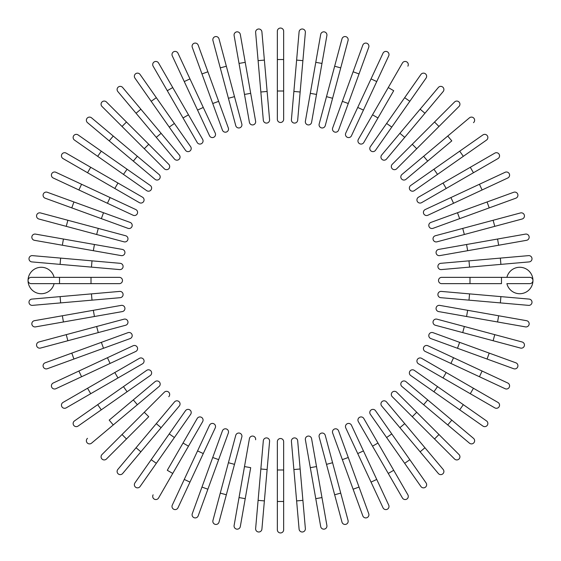 <?xml version="1.0" encoding="UTF-8"?>
<svg xmlns="http://www.w3.org/2000/svg" width="561" height="561" viewBox="0 0 561 561"><rect width="100%" height="100%" fill="white"/><g stroke="black" fill="none" stroke-linecap="round" stroke-linejoin="round"><path stroke-width="0.84" d="M283.649 31.199L283.649 59.529L283.649 31.199A3.149 3.149 0 0 0 280.5 28.05A3.149 3.149 0 0 0 277.351 31.199L277.351 59.529L283.649 59.529L283.649 119.332L283.649 91.008L277.351 91.008L277.351 59.529M277.351 119.332A3.149 3.149 0 0 0 280.5 122.48A3.149 3.149 0 0 0 283.649 119.332A3.149 3.149 0 0 1 280.5 122.48A3.149 3.149 0 0 1 277.351 119.332L277.351 91.008M261.91 31.872A3.149 3.149 0 0 0 258.495 29.011A3.149 3.149 0 0 0 255.634 32.419L258.102 60.644L264.378 60.097L261.91 31.872L269.589 119.675A3.149 3.149 0 0 1 266.727 123.083A3.149 3.149 0 0 1 263.319 120.222L258.102 60.644M240.311 34.438A3.149 3.149 0 0 0 236.665 31.886A3.149 3.149 0 0 0 234.112 35.532L239.028 63.428L245.227 62.341L240.311 34.438L255.613 121.239A3.149 3.149 0 0 1 253.06 124.886A3.149 3.149 0 0 1 249.414 122.333L239.028 63.428M250.697 93.336L244.498 94.43L249.414 122.333A3.149 3.149 0 0 0 253.06 124.886A3.149 3.149 0 0 0 255.613 121.239A3.149 3.149 0 0 1 253.06 124.886A3.149 3.149 0 0 1 249.414 122.333M219.014 38.877L226.349 66.24L219.014 38.877A3.149 3.149 0 0 0 215.165 36.654A3.149 3.149 0 0 0 212.935 40.504L220.27 67.874L212.935 40.504M234.498 96.646L241.826 124.009A3.149 3.149 0 0 1 239.603 127.866A3.149 3.149 0 0 1 235.746 125.643L220.27 67.874L226.349 66.24L234.498 96.646L228.411 98.28L235.746 125.643M198.194 45.153A3.149 3.149 0 0 0 194.155 43.274A3.149 3.149 0 0 0 192.276 47.306L201.967 73.933L207.879 71.78L198.194 45.153L218.65 101.359L207.879 71.78M212.731 103.512L218.65 101.359L228.334 127.978A3.149 3.149 0 0 1 226.455 132.01A3.149 3.149 0 0 1 222.422 130.131L201.967 73.933M222.422 130.131A3.149 3.149 0 0 0 226.455 132.01A3.149 3.149 0 0 0 228.334 127.978A3.149 3.149 0 0 1 226.455 132.01A3.149 3.149 0 0 1 222.422 130.131M177.991 53.225L189.969 78.898L177.991 53.225A3.149 3.149 0 0 0 173.812 51.703A3.149 3.149 0 0 0 172.29 55.883L184.26 81.562L172.29 55.883M215.242 133.104A3.149 3.149 0 0 1 213.72 137.291A3.149 3.149 0 0 1 209.534 135.762A3.149 3.149 0 0 0 213.72 137.291A3.149 3.149 0 0 0 215.242 133.104L203.271 107.431L215.242 133.104A3.149 3.149 0 0 1 213.72 137.291A3.149 3.149 0 0 1 209.534 135.762L184.26 81.562L197.563 110.089L203.271 107.431L189.969 78.898L184.26 81.562M158.574 63.021A3.149 3.149 0 0 0 154.275 61.871A3.149 3.149 0 0 0 153.125 66.17A3.149 3.149 0 0 1 154.275 61.871A3.149 3.149 0 0 1 158.574 63.021L172.739 87.558L158.574 63.021A3.149 3.149 0 0 0 154.275 61.871A3.149 3.149 0 0 0 153.125 66.17L167.29 90.707L172.739 87.558L188.482 114.816L202.64 139.352L188.482 114.816L183.026 117.964L167.29 90.707M202.64 139.352A3.149 3.149 0 0 1 201.49 143.651A3.149 3.149 0 0 1 197.191 142.501L183.026 117.964M140.082 74.48A3.149 3.149 0 0 0 135.699 73.708A3.149 3.149 0 0 0 134.928 78.091L151.175 101.296L156.337 97.684L174.387 123.469L140.082 74.48M190.635 146.673L174.387 123.469L190.635 146.673A3.149 3.149 0 0 1 189.863 151.063A3.149 3.149 0 0 1 185.481 150.285L151.175 101.296M174.387 123.469L169.233 127.081L185.481 150.285M122.663 87.502L140.874 109.199L122.663 87.502A3.149 3.149 0 0 0 118.231 87.109A3.149 3.149 0 0 0 117.838 91.548L136.05 113.252L117.838 91.548M179.317 155.018L161.105 133.315L179.317 155.018A3.149 3.149 0 0 1 178.931 159.45A3.149 3.149 0 0 1 174.492 159.065L136.05 113.252L156.281 137.361L161.105 133.315L140.874 109.199L136.05 113.252M106.443 101.99A3.149 3.149 0 0 0 101.99 101.99A3.149 3.149 0 0 0 101.99 106.443L122.025 126.477L101.99 106.443A3.149 3.149 0 0 1 101.99 101.99A3.149 3.149 0 0 1 106.443 101.99L126.477 122.025L106.443 101.99A3.149 3.149 0 0 0 101.99 101.99A3.149 3.149 0 0 0 101.99 106.443M148.735 144.282L126.477 122.025L168.763 164.31L148.735 144.282L144.282 148.735L122.025 126.477L164.31 168.763A3.149 3.149 0 0 0 168.763 168.763A3.149 3.149 0 0 0 168.763 164.31A3.149 3.149 0 0 1 168.763 168.763A3.149 3.149 0 0 1 164.31 168.763A3.149 3.149 0 0 0 168.763 168.763A3.149 3.149 0 0 0 168.763 164.31M159.065 174.492L137.361 156.281L159.065 174.492A3.149 3.149 0 0 1 159.45 178.931A3.149 3.149 0 0 1 155.018 179.317L109.199 140.874L113.252 136.05L91.548 117.838A3.149 3.149 0 0 0 87.109 118.231A3.149 3.149 0 0 0 87.502 122.663L109.199 140.874L87.502 122.663M113.252 136.05L137.361 156.281L133.315 161.105M78.091 134.928A3.149 3.149 0 0 0 73.708 135.699A3.149 3.149 0 0 0 74.48 140.082L97.684 156.337L101.296 151.175L78.091 134.928L150.285 185.481A3.149 3.149 0 0 1 151.063 189.863A3.149 3.149 0 0 1 146.673 190.635L97.684 156.337M127.081 169.233L123.469 174.387L146.673 190.635M66.17 153.125L90.707 167.29L66.17 153.125A3.149 3.149 0 0 0 61.871 154.275A3.149 3.149 0 0 0 63.021 158.574L87.558 172.739L63.021 158.574M142.501 197.191L117.964 183.026L142.501 197.191A3.149 3.149 0 0 1 143.651 201.49A3.149 3.149 0 0 1 139.352 202.64L87.558 172.739L90.707 167.29L117.964 183.026L114.816 188.482L139.352 202.64A3.149 3.149 0 0 0 143.651 201.49A3.149 3.149 0 0 0 142.501 197.191A3.149 3.149 0 0 1 143.651 201.49A3.149 3.149 0 0 1 139.352 202.64M55.883 172.29L81.562 184.26L55.883 172.29A3.149 3.149 0 0 0 51.703 173.812A3.149 3.149 0 0 0 53.225 177.991L78.898 189.969L53.225 177.991M110.089 197.563L135.762 209.534A3.149 3.149 0 0 1 137.291 213.72A3.149 3.149 0 0 1 133.104 215.242L78.898 189.969L81.562 184.26L110.089 197.563L107.431 203.271M47.306 192.276A3.149 3.149 0 0 0 43.274 194.155A3.149 3.149 0 0 0 45.153 198.194L101.359 218.65L71.78 207.879L73.933 201.967L47.306 192.276L130.131 222.422L103.512 212.731L101.359 218.65L127.978 228.334A3.149 3.149 0 0 0 132.01 226.455A3.149 3.149 0 0 0 130.131 222.422A3.149 3.149 0 0 1 132.01 226.455A3.149 3.149 0 0 1 127.978 228.334A3.149 3.149 0 0 0 132.01 226.455A3.149 3.149 0 0 0 130.131 222.422M40.504 212.935A3.149 3.149 0 0 0 36.654 215.165A3.149 3.149 0 0 0 38.877 219.014L66.24 226.349L67.874 220.27L40.504 212.935L98.28 228.411L125.643 235.746L98.28 228.411L96.646 234.498L66.24 226.349M124.009 241.826L96.646 234.498L124.009 241.826A3.149 3.149 0 0 0 127.866 239.603A3.149 3.149 0 0 0 125.643 235.746M63.428 239.028L35.532 234.112A3.149 3.149 0 0 0 31.886 236.665A3.149 3.149 0 0 0 34.438 240.311L62.341 245.227L63.428 239.028L122.333 249.414A3.149 3.149 0 0 1 124.886 253.06A3.149 3.149 0 0 1 121.239 255.613L62.341 245.227M94.43 244.498L93.336 250.697L121.239 255.613A3.149 3.149 0 0 0 124.886 253.06A3.149 3.149 0 0 0 122.333 249.414A3.149 3.149 0 0 1 124.886 253.06A3.149 3.149 0 0 1 121.239 255.613M120.222 263.319L92.004 260.851L120.222 263.319A3.149 3.149 0 0 1 123.083 266.727A3.149 3.149 0 0 1 119.675 269.589L60.097 264.378L60.644 258.102L32.419 255.634A3.149 3.149 0 0 0 29.011 258.495A3.149 3.149 0 0 0 31.872 261.91L60.097 264.378L31.872 261.91M60.644 258.102L92.004 260.851L91.45 267.12M54.108 277.351A13.219 13.219 0 0 0 28.05 280.5A13.219 13.219 0 0 0 54.108 283.649M59.529 283.649L31.199 283.649A3.149 3.149 0 0 1 28.05 280.5A3.149 3.149 0 0 1 31.199 277.351L119.332 277.351L91.008 277.351L91.008 283.649L59.529 283.649L59.529 277.351M119.332 283.649A3.149 3.149 0 0 0 122.48 280.5A3.149 3.149 0 0 0 119.332 277.351A3.149 3.149 0 0 1 122.48 280.5A3.149 3.149 0 0 1 119.332 283.649L91.008 283.649M60.097 296.622L31.872 299.09A3.149 3.149 0 0 0 29.011 302.505A3.149 3.149 0 0 0 32.419 305.366L60.644 302.898L60.097 296.622L119.675 291.411A3.149 3.149 0 0 1 123.083 294.273A3.149 3.149 0 0 1 120.222 297.681L60.644 302.898M34.438 320.689A3.149 3.149 0 0 0 31.886 324.335A3.149 3.149 0 0 0 35.532 326.888L63.428 321.972L62.341 315.773L34.438 320.689L121.239 305.387A3.149 3.149 0 0 1 124.886 307.94A3.149 3.149 0 0 1 122.333 311.586L63.428 321.972M93.336 310.303L94.43 316.502L122.333 311.586A3.149 3.149 0 0 0 124.886 307.94A3.149 3.149 0 0 0 121.239 305.387A3.149 3.149 0 0 1 124.886 307.94A3.149 3.149 0 0 1 122.333 311.586M38.877 341.986L66.24 334.651L38.877 341.986A3.149 3.149 0 0 0 36.654 345.835A3.149 3.149 0 0 0 40.504 348.065L67.874 340.73L40.504 348.065M124.009 319.174L96.646 326.502L124.009 319.174A3.149 3.149 0 0 1 127.866 321.397A3.149 3.149 0 0 1 125.643 325.254L67.874 340.73L66.24 334.651L96.646 326.502L98.28 332.589M45.153 362.806A3.149 3.149 0 0 0 43.274 366.845A3.149 3.149 0 0 0 47.306 368.724L73.933 359.033L71.78 353.121L45.153 362.806L101.359 342.35L71.78 353.121M130.131 338.578A3.149 3.149 0 0 0 132.01 334.545A3.149 3.149 0 0 0 127.978 332.666A3.149 3.149 0 0 1 132.01 334.545A3.149 3.149 0 0 1 130.131 338.578L103.512 348.269L101.359 342.35L127.978 332.666A3.149 3.149 0 0 1 132.01 334.545A3.149 3.149 0 0 1 130.131 338.578L73.933 359.033M53.225 383.009L78.898 371.031L53.225 383.009A3.149 3.149 0 0 0 51.703 387.188A3.149 3.149 0 0 0 55.883 388.71L81.562 376.74L55.883 388.71M107.431 357.729L133.104 345.758A3.149 3.149 0 0 1 137.291 347.28A3.149 3.149 0 0 1 135.762 351.466L81.562 376.74L110.089 363.437L107.431 357.729L78.898 371.031L81.562 376.74M135.762 351.466A3.149 3.149 0 0 0 137.291 347.28A3.149 3.149 0 0 0 133.104 345.758A3.149 3.149 0 0 1 137.291 347.28A3.149 3.149 0 0 1 135.762 351.466M63.021 402.426A3.149 3.149 0 0 0 61.871 406.725A3.149 3.149 0 0 0 66.17 407.875A3.149 3.149 0 0 1 61.871 406.725A3.149 3.149 0 0 1 63.021 402.426L87.558 388.261L63.021 402.426A3.149 3.149 0 0 0 61.871 406.725A3.149 3.149 0 0 0 66.17 407.875L90.707 393.71L87.558 388.261L114.816 372.518L139.352 358.36L114.816 372.518L117.964 377.974L90.707 393.71M139.352 358.36A3.149 3.149 0 0 1 143.651 359.51A3.149 3.149 0 0 1 142.501 363.808L117.964 377.974M146.673 370.365A3.149 3.149 0 0 1 151.063 371.137A3.149 3.149 0 0 1 150.285 375.519L101.296 409.825L97.684 404.663L146.673 370.365L74.48 420.918A3.149 3.149 0 0 0 73.708 425.301A3.149 3.149 0 0 0 78.091 426.072L101.296 409.825L78.091 426.072M87.502 438.337A3.149 3.149 0 0 0 87.109 442.769A3.149 3.149 0 0 0 91.548 443.162L137.361 404.719L113.252 424.95L109.199 420.126L155.018 381.683L133.315 399.895L137.361 404.719L159.065 386.508A3.149 3.149 0 0 0 159.45 382.069A3.149 3.149 0 0 0 155.018 381.683M101.99 454.557A3.149 3.149 0 0 0 101.99 459.01A3.149 3.149 0 0 0 106.443 459.01L126.477 438.975L106.443 459.01A3.149 3.149 0 0 1 101.99 459.01A3.149 3.149 0 0 1 101.99 454.557L122.025 434.523L101.99 454.557A3.149 3.149 0 0 0 101.99 459.01A3.149 3.149 0 0 0 106.443 459.01M144.282 412.265L122.025 434.523L164.31 392.237L144.282 412.265L148.735 416.718L126.477 438.975L148.735 416.718M168.763 396.69A3.149 3.149 0 0 0 168.763 392.237A3.149 3.149 0 0 0 164.31 392.237A3.149 3.149 0 0 1 168.763 392.237A3.149 3.149 0 0 1 168.763 396.69A3.149 3.149 0 0 0 168.763 392.237A3.149 3.149 0 0 0 164.31 392.237M136.05 447.748L117.838 469.452A3.149 3.149 0 0 0 118.231 473.891A3.149 3.149 0 0 0 122.663 473.498L140.874 451.801L136.05 447.748L174.492 401.935L156.281 423.639L161.105 427.685L140.874 451.801M179.317 405.982L161.105 427.685L179.317 405.982A3.149 3.149 0 0 0 178.931 401.55A3.149 3.149 0 0 0 174.492 401.935M134.928 482.909A3.149 3.149 0 0 0 135.699 487.292A3.149 3.149 0 0 0 140.082 486.52L156.337 463.316L151.175 459.704L134.928 482.909L185.481 410.715L169.233 433.919L174.387 437.531L156.337 463.316M190.635 414.327L174.387 437.531L190.635 414.327A3.149 3.149 0 0 0 189.863 409.937A3.149 3.149 0 0 0 185.481 410.715M153.125 494.83A3.149 3.149 0 0 0 154.275 499.129A3.149 3.149 0 0 0 158.574 497.979L172.739 473.442L167.29 470.293L197.191 418.499L183.026 443.036L188.482 446.184L172.739 473.442M202.64 421.648L188.482 446.184L202.64 421.648A3.149 3.149 0 0 0 201.49 417.349A3.149 3.149 0 0 0 197.191 418.499A3.149 3.149 0 0 1 201.49 417.349A3.149 3.149 0 0 1 202.64 421.648A3.149 3.149 0 0 0 201.49 417.349A3.149 3.149 0 0 0 197.191 418.499M184.26 479.438L197.563 450.911L203.271 453.568L215.242 427.896L189.969 482.102L184.26 479.438L172.29 505.117A3.149 3.149 0 0 0 173.812 509.297A3.149 3.149 0 0 0 177.991 507.775L189.969 482.102L177.991 507.775M197.563 450.911L209.534 425.238A3.149 3.149 0 0 1 213.72 423.709A3.149 3.149 0 0 1 215.242 427.896M201.967 487.067L222.422 430.869A3.149 3.149 0 0 1 226.455 428.99A3.149 3.149 0 0 1 228.334 433.022L207.879 489.22L201.967 487.067L192.276 513.694A3.149 3.149 0 0 0 194.155 517.726A3.149 3.149 0 0 0 198.194 515.847L207.879 489.22L198.194 515.847M207.879 489.22L218.65 459.641L212.731 457.488M228.334 433.022A3.149 3.149 0 0 0 226.455 428.99A3.149 3.149 0 0 0 222.422 430.869A3.149 3.149 0 0 1 226.455 428.99A3.149 3.149 0 0 1 228.334 433.022M212.935 520.496A3.149 3.149 0 0 0 215.165 524.346A3.149 3.149 0 0 0 219.014 522.123L226.349 494.76L220.27 493.126L212.935 520.496L228.411 462.72L235.746 435.357L228.411 462.72L234.498 464.354L226.349 494.76M235.746 435.357A3.149 3.149 0 0 1 239.603 433.134A3.149 3.149 0 0 1 241.826 436.991L234.498 464.354M239.028 497.572L249.414 438.667L244.498 466.57L250.697 467.664L245.227 498.659L239.028 497.572L234.112 525.468A3.149 3.149 0 0 0 236.665 529.114A3.149 3.149 0 0 0 240.311 526.562L245.227 498.659L240.311 526.562M255.613 439.761A3.149 3.149 0 0 0 253.06 436.114A3.149 3.149 0 0 0 249.414 438.667A3.149 3.149 0 0 1 253.06 436.114A3.149 3.149 0 0 1 255.613 439.761A3.149 3.149 0 0 0 253.06 436.114A3.149 3.149 0 0 0 249.414 438.667M263.319 440.778L260.851 468.996L263.319 440.778A3.149 3.149 0 0 1 266.727 437.917A3.149 3.149 0 0 1 269.589 441.325L264.378 500.903L258.102 500.356L255.634 528.581A3.149 3.149 0 0 0 258.495 531.989A3.149 3.149 0 0 0 261.91 529.128L264.378 500.903L261.91 529.128M258.102 500.356L260.851 468.996L267.12 469.55M277.351 529.801A3.149 3.149 0 0 0 280.5 532.95A3.149 3.149 0 0 0 283.649 529.801L283.649 501.471L283.649 529.801A3.149 3.149 0 0 1 280.5 532.95A3.149 3.149 0 0 1 277.351 529.801L277.351 441.668L277.351 469.992L283.649 469.992L283.649 501.471L277.351 501.471M283.649 441.668L283.649 469.992L283.649 441.668A3.149 3.149 0 0 0 280.5 438.52A3.149 3.149 0 0 0 277.351 441.668M296.622 500.903L299.09 529.128A3.149 3.149 0 0 0 302.505 531.989A3.149 3.149 0 0 0 305.366 528.581L302.898 500.356L296.622 500.903L291.411 441.325L293.88 469.55L300.149 468.996L302.898 500.356M291.411 441.325A3.149 3.149 0 0 1 294.273 437.917A3.149 3.149 0 0 1 297.681 440.778L300.149 468.996M320.689 526.562A3.149 3.149 0 0 0 324.335 529.114A3.149 3.149 0 0 0 326.888 525.468L321.972 497.572L315.773 498.659L320.689 526.562L305.387 439.761A3.149 3.149 0 0 1 307.94 436.114A3.149 3.149 0 0 1 311.586 438.667L321.972 497.572M310.303 467.664L316.502 466.57L311.586 438.667A3.149 3.149 0 0 0 307.94 436.114A3.149 3.149 0 0 0 305.387 439.761A3.149 3.149 0 0 1 307.94 436.114A3.149 3.149 0 0 1 311.586 438.667M341.986 522.123L334.651 494.76L341.986 522.123A3.149 3.149 0 0 0 345.835 524.346A3.149 3.149 0 0 0 348.065 520.496L340.73 493.126L348.065 520.496M319.174 436.991L326.502 464.354L319.174 436.991A3.149 3.149 0 0 1 321.397 433.134A3.149 3.149 0 0 1 325.254 435.357L340.73 493.126L334.651 494.76L326.502 464.354L332.589 462.72M362.806 515.847A3.149 3.149 0 0 0 366.845 517.726A3.149 3.149 0 0 0 368.724 513.694L359.033 487.067L353.121 489.22L362.806 515.847L342.35 459.641L353.121 489.22M338.578 430.869A3.149 3.149 0 0 0 334.545 428.99A3.149 3.149 0 0 0 332.666 433.022A3.149 3.149 0 0 1 334.545 428.99A3.149 3.149 0 0 1 338.578 430.869L348.269 457.488L342.35 459.641L332.666 433.022A3.149 3.149 0 0 1 334.545 428.99A3.149 3.149 0 0 1 338.578 430.869L359.033 487.067M383.009 507.775L371.031 482.102L383.009 507.775A3.149 3.149 0 0 0 387.188 509.297A3.149 3.149 0 0 0 388.71 505.117L376.74 479.438L388.71 505.117M357.729 453.568L345.758 427.896A3.149 3.149 0 0 1 347.28 423.709A3.149 3.149 0 0 1 351.466 425.238L376.74 479.438L363.437 450.911L357.729 453.568L371.031 482.102L376.74 479.438M351.466 425.238A3.149 3.149 0 0 0 347.28 423.709A3.149 3.149 0 0 0 345.758 427.896A3.149 3.149 0 0 1 347.28 423.709A3.149 3.149 0 0 1 351.466 425.238M402.426 497.979A3.149 3.149 0 0 0 406.725 499.129A3.149 3.149 0 0 0 407.875 494.83A3.149 3.149 0 0 1 406.725 499.129A3.149 3.149 0 0 1 402.426 497.979L358.36 421.648L372.518 446.184L377.974 443.036L407.875 494.83A3.149 3.149 0 0 1 406.725 499.129A3.149 3.149 0 0 1 402.426 497.979M363.808 418.499L377.974 443.036L363.808 418.499A3.149 3.149 0 0 0 359.51 417.349A3.149 3.149 0 0 0 358.36 421.648M420.918 486.52L404.663 463.316L420.918 486.52A3.149 3.149 0 0 0 425.301 487.292A3.149 3.149 0 0 0 426.072 482.909L409.825 459.704L426.072 482.909M386.613 437.531L404.663 463.316L370.365 414.327L386.613 437.531L391.767 433.919L409.825 459.704L404.663 463.316M375.519 410.715L391.767 433.919L375.519 410.715A3.149 3.149 0 0 0 371.137 409.937A3.149 3.149 0 0 0 370.365 414.327M438.337 473.498L420.126 451.801L438.337 473.498A3.149 3.149 0 0 0 442.769 473.891A3.149 3.149 0 0 0 443.162 469.452L424.95 447.748L443.162 469.452M381.683 405.982L399.895 427.685L381.683 405.982A3.149 3.149 0 0 1 382.069 401.55A3.149 3.149 0 0 1 386.508 401.935L424.95 447.748L404.719 423.639L399.895 427.685L420.126 451.801L424.95 447.748M454.557 459.01A3.149 3.149 0 0 0 459.01 459.01A3.149 3.149 0 0 0 459.01 454.557L438.975 434.523L459.01 454.557A3.149 3.149 0 0 1 459.01 459.01A3.149 3.149 0 0 1 454.557 459.01L434.523 438.975L454.557 459.01A3.149 3.149 0 0 0 459.01 459.01A3.149 3.149 0 0 0 459.01 454.557M412.265 416.718L434.523 438.975L392.237 396.69L412.265 416.718L416.718 412.265L438.975 434.523L396.69 392.237A3.149 3.149 0 0 0 392.237 392.237A3.149 3.149 0 0 0 392.237 396.69A3.149 3.149 0 0 1 392.237 392.237A3.149 3.149 0 0 1 396.69 392.237A3.149 3.149 0 0 0 392.237 392.237A3.149 3.149 0 0 0 392.237 396.69M469.452 443.162A3.149 3.149 0 0 0 473.891 442.769A3.149 3.149 0 0 0 473.498 438.337L451.801 420.126L447.748 424.95L469.452 443.162L401.935 386.508L423.639 404.719L427.685 399.895L451.801 420.126M405.982 381.683L427.685 399.895L405.982 381.683A3.149 3.149 0 0 0 401.55 382.069A3.149 3.149 0 0 0 401.935 386.508M482.909 426.072A3.149 3.149 0 0 0 487.292 425.301A3.149 3.149 0 0 0 486.52 420.918L463.316 404.663L459.704 409.825L482.909 426.072L410.715 375.519L433.919 391.767L437.531 386.613L463.316 404.663M414.327 370.365L437.531 386.613L414.327 370.365A3.149 3.149 0 0 0 409.937 371.137A3.149 3.149 0 0 0 410.715 375.519M494.83 407.875A3.149 3.149 0 0 0 499.129 406.725A3.149 3.149 0 0 0 497.979 402.426L473.442 388.261L470.293 393.71L494.83 407.875L418.499 363.808A3.149 3.149 0 0 1 417.349 359.51A3.149 3.149 0 0 1 421.648 358.36L473.442 388.261M443.036 377.974L446.184 372.518L421.648 358.36A3.149 3.149 0 0 0 417.349 359.51A3.149 3.149 0 0 0 418.499 363.808A3.149 3.149 0 0 1 417.349 359.51A3.149 3.149 0 0 1 421.648 358.36M505.117 388.71L479.438 376.74L505.117 388.71A3.149 3.149 0 0 0 509.297 387.188A3.149 3.149 0 0 0 507.775 383.009L482.102 371.031L507.775 383.009M450.911 363.437L425.238 351.466A3.149 3.149 0 0 1 423.709 347.28A3.149 3.149 0 0 1 427.896 345.758L482.102 371.031L479.438 376.74L450.911 363.437L453.568 357.729M487.067 359.033L513.694 368.724A3.149 3.149 0 0 0 517.726 366.845A3.149 3.149 0 0 0 515.847 362.806L459.641 342.35L489.22 353.121L487.067 359.033L430.869 338.578L457.488 348.269L459.641 342.35L433.022 332.666A3.149 3.149 0 0 0 428.99 334.545A3.149 3.149 0 0 0 430.869 338.578A3.149 3.149 0 0 1 428.99 334.545A3.149 3.149 0 0 1 433.022 332.666A3.149 3.149 0 0 0 428.99 334.545A3.149 3.149 0 0 0 430.869 338.578M520.496 348.065A3.149 3.149 0 0 0 524.346 345.835A3.149 3.149 0 0 0 522.123 341.986L494.76 334.651L493.126 340.73L520.496 348.065L462.72 332.589L435.357 325.254L462.72 332.589L464.354 326.502L494.76 334.651M435.357 325.254A3.149 3.149 0 0 1 433.134 321.397A3.149 3.149 0 0 1 436.991 319.174L464.354 326.502M497.572 321.972L525.468 326.888A3.149 3.149 0 0 0 529.114 324.335A3.149 3.149 0 0 0 526.562 320.689L498.659 315.773L497.572 321.972L438.667 311.586L466.57 316.502L467.664 310.303L498.659 315.773M439.761 305.387L467.664 310.303L439.761 305.387A3.149 3.149 0 0 0 436.114 307.94A3.149 3.149 0 0 0 438.667 311.586A3.149 3.149 0 0 1 436.114 307.94A3.149 3.149 0 0 1 439.761 305.387A3.149 3.149 0 0 0 436.114 307.94A3.149 3.149 0 0 0 438.667 311.586M500.356 302.898L528.581 305.366A3.149 3.149 0 0 0 531.989 302.505A3.149 3.149 0 0 0 529.128 299.09L500.903 296.622L500.356 302.898L440.778 297.681L468.996 300.149L469.55 293.88L500.903 296.622M440.778 297.681A3.149 3.149 0 0 1 437.917 294.273A3.149 3.149 0 0 1 441.325 291.411L469.55 293.88M501.471 277.351L501.471 283.649L469.992 283.649L469.992 277.351L441.668 277.351L529.801 277.351A3.149 3.149 0 0 1 532.95 280.5A3.149 3.149 0 0 1 529.801 283.649L506.892 283.649A13.219 13.219 0 0 0 532.95 280.5A13.219 13.219 0 0 0 506.892 277.351M469.992 283.649L441.668 283.649A3.149 3.149 0 0 1 438.52 280.5A3.149 3.149 0 0 1 441.668 277.351M500.903 264.378L529.128 261.91A3.149 3.149 0 0 0 531.989 258.495A3.149 3.149 0 0 0 528.581 255.634L500.356 258.102L500.903 264.378L441.325 269.589L469.55 267.12L468.996 260.851L500.356 258.102M441.325 269.589A3.149 3.149 0 0 1 437.917 266.727A3.149 3.149 0 0 1 440.778 263.319L468.996 260.851M526.562 240.311A3.149 3.149 0 0 0 529.114 236.665A3.149 3.149 0 0 0 525.468 234.112L497.572 239.028L498.659 245.227L526.562 240.311L467.664 250.697L439.761 255.613L467.664 250.697L466.57 244.498L497.572 239.028M438.667 249.414L466.57 244.498L438.667 249.414A3.149 3.149 0 0 0 436.114 253.06A3.149 3.149 0 0 0 439.761 255.613A3.149 3.149 0 0 1 436.114 253.06A3.149 3.149 0 0 1 438.667 249.414A3.149 3.149 0 0 0 436.114 253.06A3.149 3.149 0 0 0 439.761 255.613M522.123 219.014L494.76 226.349L522.123 219.014A3.149 3.149 0 0 0 524.346 215.165A3.149 3.149 0 0 0 520.496 212.935L493.126 220.27L520.496 212.935M464.354 234.498L436.991 241.826A3.149 3.149 0 0 1 433.134 239.603A3.149 3.149 0 0 1 435.357 235.746L493.126 220.27L494.76 226.349L464.354 234.498L462.72 228.411M515.847 198.194A3.149 3.149 0 0 0 517.726 194.155A3.149 3.149 0 0 0 513.694 192.276L487.067 201.967L489.22 207.879L515.847 198.194L459.641 218.65L489.22 207.879M459.641 218.65L457.488 212.731L430.869 222.422A3.149 3.149 0 0 0 428.99 226.455A3.149 3.149 0 0 0 433.022 228.334L459.641 218.65L433.022 228.334A3.149 3.149 0 0 1 428.99 226.455A3.149 3.149 0 0 1 430.869 222.422L487.067 201.967M507.775 177.991L482.102 189.969L507.775 177.991A3.149 3.149 0 0 0 509.297 173.812A3.149 3.149 0 0 0 505.117 172.29L479.438 184.26L505.117 172.29M427.896 215.242A3.149 3.149 0 0 1 423.709 213.72A3.149 3.149 0 0 1 425.238 209.534A3.149 3.149 0 0 0 423.709 213.72A3.149 3.149 0 0 0 427.896 215.242L453.568 203.271L427.896 215.242A3.149 3.149 0 0 1 423.709 213.72A3.149 3.149 0 0 1 425.238 209.534L479.438 184.26L450.911 197.563L453.568 203.271L482.102 189.969L479.438 184.26M497.979 158.574A3.149 3.149 0 0 0 499.129 154.275A3.149 3.149 0 0 0 494.83 153.125A3.149 3.149 0 0 1 499.129 154.275A3.149 3.149 0 0 1 497.979 158.574L473.442 172.739L497.979 158.574A3.149 3.149 0 0 0 499.129 154.275A3.149 3.149 0 0 0 494.83 153.125L470.293 167.29L473.442 172.739L446.184 188.482L421.648 202.64L446.184 188.482L443.036 183.026L470.293 167.29M421.648 202.64A3.149 3.149 0 0 1 417.349 201.49A3.149 3.149 0 0 1 418.499 197.191L443.036 183.026M437.531 174.387L433.919 169.233L410.715 185.481L459.704 151.175L463.316 156.337L414.327 190.635L486.52 140.082A3.149 3.149 0 0 0 487.292 135.699A3.149 3.149 0 0 0 482.909 134.928L459.704 151.175L482.909 134.928M410.715 185.481A3.149 3.149 0 0 0 409.937 189.863A3.149 3.149 0 0 0 414.327 190.635M473.498 122.663A3.149 3.149 0 0 0 473.891 118.231A3.149 3.149 0 0 0 469.452 117.838L423.639 156.281L447.748 136.05L451.801 140.874L405.982 179.317L427.685 161.105L423.639 156.281L401.935 174.492L423.639 156.281M401.935 174.492A3.149 3.149 0 0 0 401.55 178.931A3.149 3.149 0 0 0 405.982 179.317M459.01 106.443A3.149 3.149 0 0 0 459.01 101.99A3.149 3.149 0 0 0 454.557 101.99A3.149 3.149 0 0 1 459.01 101.99A3.149 3.149 0 0 1 459.01 106.443L438.975 126.477L459.01 106.443A3.149 3.149 0 0 0 459.01 101.99A3.149 3.149 0 0 0 454.557 101.99L412.265 144.282L434.523 122.025L438.975 126.477L416.718 148.735L438.975 126.477M396.69 168.763L416.718 148.735L396.69 168.763A3.149 3.149 0 0 1 392.237 168.763A3.149 3.149 0 0 1 392.237 164.31L412.265 144.282L392.237 164.31A3.149 3.149 0 0 0 392.237 168.763A3.149 3.149 0 0 0 396.69 168.763A3.149 3.149 0 0 1 392.237 168.763A3.149 3.149 0 0 1 392.237 164.31M443.162 91.548A3.149 3.149 0 0 0 442.769 87.109A3.149 3.149 0 0 0 438.337 87.502L420.126 109.199L424.95 113.252L443.162 91.548L386.508 159.065L404.719 137.361L399.895 133.315L420.126 109.199M381.683 155.018L399.895 133.315L381.683 155.018A3.149 3.149 0 0 0 382.069 159.45A3.149 3.149 0 0 0 386.508 159.065M426.072 78.091A3.149 3.149 0 0 0 425.301 73.708A3.149 3.149 0 0 0 420.918 74.48L404.663 97.684L409.825 101.296L426.072 78.091L375.519 150.285L391.767 127.081L386.613 123.469L404.663 97.684M370.365 146.673L386.613 123.469L370.365 146.673A3.149 3.149 0 0 0 371.137 151.063A3.149 3.149 0 0 0 375.519 150.285M407.875 66.17A3.149 3.149 0 0 0 406.725 61.871A3.149 3.149 0 0 0 402.426 63.021L388.261 87.558L393.71 90.707L363.808 142.501L377.974 117.964L372.518 114.816L388.261 87.558M363.808 142.501A3.149 3.149 0 0 1 359.51 143.651A3.149 3.149 0 0 1 358.36 139.352A3.149 3.149 0 0 0 359.51 143.651A3.149 3.149 0 0 0 363.808 142.501A3.149 3.149 0 0 1 359.51 143.651A3.149 3.149 0 0 1 358.36 139.352L372.518 114.816M388.71 55.883L376.74 81.562L388.71 55.883A3.149 3.149 0 0 0 387.188 51.703A3.149 3.149 0 0 0 383.009 53.225L371.031 78.898L383.009 53.225M363.437 110.089L351.466 135.762A3.149 3.149 0 0 1 347.28 137.291A3.149 3.149 0 0 1 345.758 133.104L371.031 78.898L376.74 81.562L363.437 110.089L357.729 107.431L345.758 133.104M359.033 73.933L368.724 47.306A3.149 3.149 0 0 0 366.845 43.274A3.149 3.149 0 0 0 362.806 45.153L342.35 101.359L353.121 71.78L359.033 73.933L338.578 130.131L348.269 103.512L342.35 101.359L332.666 127.978A3.149 3.149 0 0 0 334.545 132.01A3.149 3.149 0 0 0 338.578 130.131A3.149 3.149 0 0 1 334.545 132.01A3.149 3.149 0 0 1 332.666 127.978A3.149 3.149 0 0 0 334.545 132.01A3.149 3.149 0 0 0 338.578 130.131M348.065 40.504A3.149 3.149 0 0 0 345.835 36.654A3.149 3.149 0 0 0 341.986 38.877L334.651 66.24L340.73 67.874L348.065 40.504L332.589 98.28L325.254 125.643L332.589 98.28L326.502 96.646L334.651 66.24M319.174 124.009L326.502 96.646L319.174 124.009A3.149 3.149 0 0 0 321.397 127.866A3.149 3.149 0 0 0 325.254 125.643M321.972 63.428L326.888 35.532A3.149 3.149 0 0 0 324.335 31.886A3.149 3.149 0 0 0 320.689 34.438L315.773 62.341L321.972 63.428L311.586 122.333L316.502 94.43L310.303 93.336L315.773 62.341M305.387 121.239L310.303 93.336L305.387 121.239A3.149 3.149 0 0 0 307.94 124.886A3.149 3.149 0 0 0 311.586 122.333A3.149 3.149 0 0 1 307.94 124.886A3.149 3.149 0 0 1 305.387 121.239A3.149 3.149 0 0 0 307.94 124.886A3.149 3.149 0 0 0 311.586 122.333M302.898 60.644L305.366 32.419A3.149 3.149 0 0 0 302.505 29.011A3.149 3.149 0 0 0 299.09 31.872L296.622 60.097L302.898 60.644L297.681 120.222L300.149 92.004L293.88 91.45L296.622 60.097M291.411 119.675L293.88 91.45L291.411 119.675A3.149 3.149 0 0 0 294.273 123.083A3.149 3.149 0 0 0 297.681 120.222M260.851 92.004L267.12 91.45M122.025 126.477L126.477 122.025M31.199 277.351A3.149 3.149 0 0 0 28.05 280.5A3.149 3.149 0 0 0 31.199 283.649M92.004 300.149L91.45 293.88M127.081 391.767L123.469 386.613M126.477 438.975L122.025 434.523M393.71 470.293L388.261 473.442M438.975 434.523L434.523 438.975M529.801 283.649A3.149 3.149 0 0 0 532.95 280.5A3.149 3.149 0 0 0 529.801 277.351M430.869 222.422A3.149 3.149 0 0 0 428.99 226.455A3.149 3.149 0 0 0 433.022 228.334M412.265 144.282L416.718 148.735"/></g></svg>
